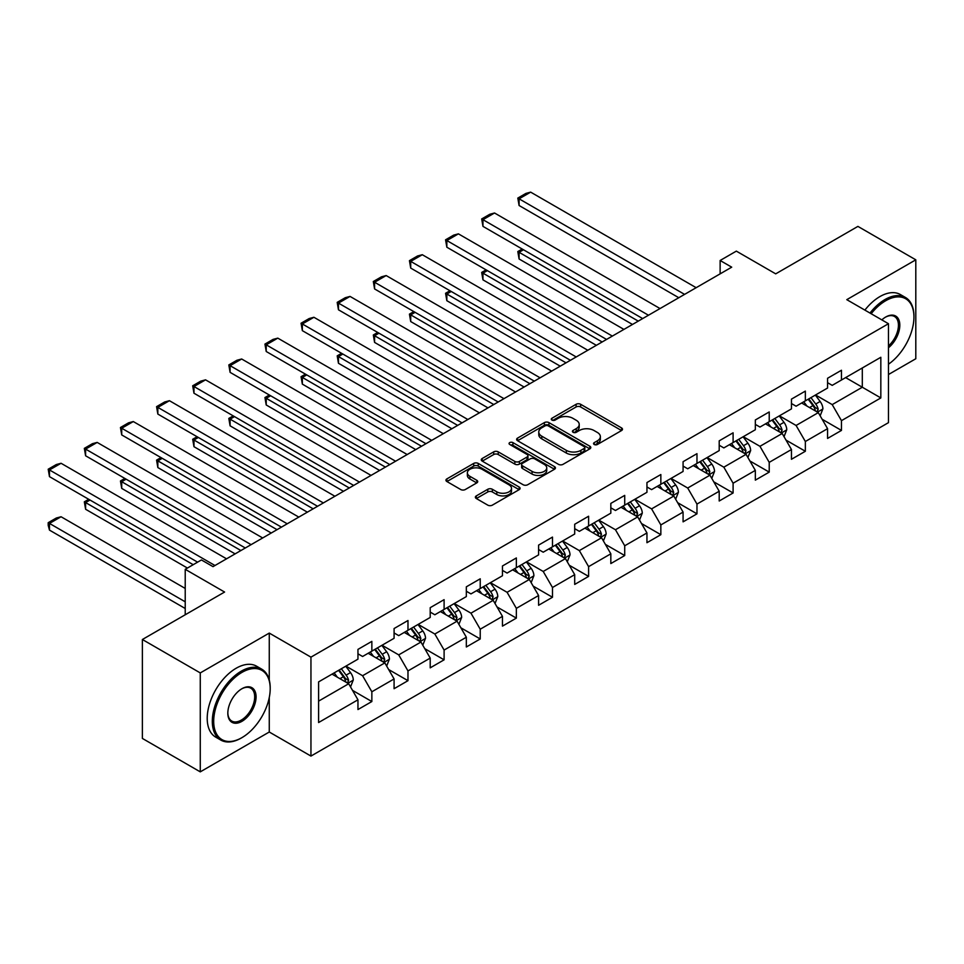 <?xml version="1.0" encoding="UTF-8"?>
<svg xmlns="http://www.w3.org/2000/svg" width="964" height="964" viewBox="0 0 964 964"><rect width="100%" height="100%" fill="white"/><g stroke="black" fill="none" stroke-linecap="round" stroke-linejoin="round"><path stroke-width="1.45" d="M594.222 444.488A2.253 1.301 0 0 0 597.403 444.488L621.551 430.547A3.217 1.856 0 0 0 622.491 429.233A3.217 1.856 0 0 0 621.551 427.92L580.641 404.29A3.217 1.856 0 0 0 576.098 404.29L551.95 418.243A2.253 1.301 0 0 0 551.288 419.159A2.253 1.301 0 0 0 551.95 420.075A2.253 1.301 0 0 0 555.131 420.075L558.252 418.268A10.291 5.941 0 0 1 572.797 418.268L576.207 420.244A10.291 5.941 0 0 1 579.219 424.437A10.291 5.941 0 0 1 576.207 428.643L573.086 430.438A2.253 1.301 0 0 0 572.423 431.366A2.253 1.301 0 0 0 573.086 432.282A2.253 1.301 0 0 0 576.267 432.282L579.388 430.474A10.291 5.941 0 0 1 593.945 430.474L597.343 432.438A10.291 5.941 0 0 1 600.355 436.644A10.291 5.941 0 0 1 597.343 440.837L594.222 442.645A2.253 1.301 0 0 0 593.559 443.561A2.253 1.301 0 0 0 594.222 444.488L594.222 442.645M476.312 495.894A3.217 1.856 0 0 0 475.373 497.207A3.217 1.856 0 0 0 476.312 498.521L487.796 505.148A3.217 1.856 0 0 0 492.339 505.148L519.162 489.664A3.217 1.856 0 0 0 520.102 488.35A3.217 1.856 0 0 0 519.162 487.037L478.24 463.419A3.217 1.856 0 0 0 473.698 463.419L446.874 478.903A3.217 1.856 0 0 0 445.934 480.217A3.217 1.856 0 0 0 446.874 481.518L460.744 489.531A3.217 1.856 0 0 0 465.287 489.531L476.77 482.904A3.217 1.856 0 0 0 477.71 481.59A3.217 1.856 0 0 0 476.77 480.277L469.89 476.312A8.604 4.965 0 0 1 467.371 472.794A8.604 4.965 0 0 1 472.685 468.215A8.604 4.965 0 0 1 482.048 469.287L508.992 484.832A8.604 4.965 0 0 1 511.51 488.35A8.604 4.965 0 0 1 506.196 492.929A8.604 4.965 0 0 1 496.822 491.857L492.339 489.266A3.217 1.856 0 0 0 487.796 489.266L476.312 495.894L476.312 498.521M888.471 374.526L915.8 358.753L915.8 259.822L857.912 226.395L775.707 273.848L736.339 251.122L720.132 260.485L731.712 267.173L213.008 566.639L201.428 559.951L185.221 569.314L185.221 614.767M269.269 680.042L269.269 633.083L200.271 672.92L142.383 639.506L224.588 592.041L185.221 569.314M269.269 633.083L310.95 657.147L888.471 323.723L888.471 422.654L310.95 756.077L310.95 657.147M915.8 259.822L846.79 299.659L888.471 323.723M558.481 464.335A3.217 1.856 0 0 0 563.024 464.335L589.848 448.85A3.217 1.856 0 0 0 590.787 447.537A3.217 1.856 0 0 0 589.848 446.224L548.938 422.606A3.217 1.856 0 0 0 544.383 422.606L517.572 438.09A3.217 1.856 0 0 0 516.632 439.403A3.217 1.856 0 0 0 517.572 440.717L558.481 464.335M510.631 444.97A2.253 1.301 0 0 1 512.908 445.284L512.908 442.609L554.505 466.624A3.217 1.856 0 0 1 555.445 467.938A3.217 1.856 0 0 1 554.505 469.251L527.682 484.735A3.217 1.856 0 0 1 523.139 484.735L482.229 461.117L482.229 458.49A3.217 1.856 0 0 0 481.277 459.804A3.217 1.856 0 0 0 482.229 461.117M482.229 458.49L493.701 451.863A3.217 1.856 0 0 1 498.243 451.863L514.836 461.443A3.217 1.856 0 0 0 519.391 461.443L526.995 457.044A3.217 1.856 0 0 0 527.947 455.731A3.217 1.856 0 0 0 526.995 454.43L509.727 444.452A2.253 1.301 0 0 1 509.064 443.536A2.253 1.301 0 0 1 510.45 442.331A2.253 1.301 0 0 1 512.908 442.609M200.271 672.92L200.271 771.863L142.383 738.436L142.383 639.506M352.523 690.369L371.851 701.539L371.851 691.778L394.083 678.945L394.083 688.706L407.977 680.68L407.977 670.92L430.209 658.087L430.209 667.847L444.103 659.822L444.103 650.061L466.335 637.228L466.335 646.989L480.229 638.963L480.229 629.203L502.461 616.37L502.461 626.13L516.355 618.117L516.355 608.356L538.587 595.523L538.587 605.284L552.48 597.258L552.48 587.498L574.701 574.664L574.701 584.425L588.606 576.4L588.606 566.639L610.827 553.806L610.827 563.566L624.72 555.541L624.72 545.781L646.952 532.947L646.952 542.708L660.846 534.683L660.846 524.934L683.078 512.089L683.078 521.849L696.972 513.836L696.972 504.076L719.204 491.242L719.204 501.003L733.098 492.978L733.098 483.217L755.33 470.384L755.33 480.144L769.224 472.119L769.224 462.358L791.456 449.525L791.456 459.286L805.35 451.26L805.35 441.5L827.57 428.667L827.57 438.427L841.464 430.414L841.464 420.653L880.831 397.927L880.831 357.283L862.31 367.971L862.31 387.227L880.831 397.927M371.851 701.539L357.957 709.552L357.957 699.804L318.602 722.53L318.602 681.885L357.957 659.159L357.957 649.399L371.851 641.373L371.851 651.134L394.083 638.301L394.083 628.54L407.977 620.515L407.977 630.275L430.209 617.442L430.209 607.682L444.103 599.656L444.103 609.417L466.335 596.583L466.335 586.823L480.229 578.81L480.229 588.57L502.461 575.737L502.461 565.976L516.355 557.951L516.355 567.712L538.587 554.878L538.587 545.118L552.48 537.093L552.48 546.853L574.701 534.02L574.701 524.259L588.606 516.234L588.606 525.995L610.827 513.161L610.827 503.401L624.72 495.388L624.72 505.136L646.952 492.303L646.952 482.542L660.846 474.529L660.846 484.289L683.078 471.456L683.078 461.696L696.972 453.67L696.972 463.431L719.204 450.598L719.204 440.837L733.098 432.812L733.098 442.572L755.33 429.739L755.33 419.979L769.224 411.953L769.224 421.714L791.456 408.881L791.456 399.12L805.35 391.107L805.35 400.867L827.57 388.022L827.57 378.274L841.464 370.248L841.464 380.009L880.831 357.283M368.152 653.279L384.829 662.895L362.597 675.728L345.919 666.112M357.957 653.809L362.597 656.484L371.851 651.134M362.597 675.728L371.851 691.778M384.829 662.895L394.083 678.945M404.278 632.42L420.943 642.048L398.722 654.881L382.045 645.253M394.083 632.95L398.722 635.625L407.977 630.275M398.722 654.881L407.977 670.92M420.943 642.048L430.209 658.087M440.403 611.562L457.069 621.19L434.836 634.023L418.171 624.395M430.209 612.092L434.836 614.767L444.103 609.417M434.836 634.023L444.103 650.061M457.069 621.19L466.335 637.228M476.517 590.703L493.194 600.331L470.962 613.164L454.297 603.536M466.335 591.245L470.962 593.908L480.229 588.57M470.962 613.164L480.229 629.203M493.194 600.331L502.461 616.37M512.643 569.845L529.32 579.472L507.088 592.306L490.423 582.678M502.461 570.387L507.088 573.062L516.355 567.712M507.088 592.306L516.355 608.356M529.32 579.472L538.587 595.523M548.769 548.998L565.446 558.614L543.214 571.459L526.537 561.831M538.587 549.528L543.214 552.203L552.48 546.853M543.214 571.459L552.48 587.498M565.446 558.614L574.701 574.664M584.895 528.139L601.572 537.767L579.34 550.601L562.663 540.973M574.701 528.67L579.34 531.345L588.606 525.995M579.34 550.601L588.606 566.639M601.572 537.767L610.827 553.806M621.021 507.281L637.686 516.909L615.466 529.742L598.789 520.114M610.827 507.811L615.466 510.486L624.72 505.136M615.466 529.742L624.72 545.781M637.686 516.909L646.952 532.947M657.147 486.422L673.812 496.05L651.592 508.884L634.914 499.256M646.952 486.965L651.592 489.628L660.846 484.289M651.592 508.884L660.846 524.934M673.812 496.05L683.078 512.089M693.273 465.564L709.938 475.192L687.706 488.025L671.04 478.409M683.078 466.106L687.706 468.781L696.972 463.431M687.706 488.025L696.972 504.076M709.938 475.192L719.204 491.242M729.386 444.717L746.064 454.333L723.831 467.178L707.166 457.551M719.204 445.248L723.831 447.923L733.098 442.572M723.831 467.178L733.098 483.217M746.064 454.333L755.33 470.384M765.512 423.859L782.19 433.487L759.957 446.32L743.28 436.692M755.33 424.389L759.957 427.064L769.224 421.714M759.957 446.32L769.224 462.358M782.19 433.487L791.456 449.525M801.638 403L818.316 412.628L796.083 425.461L779.406 415.833M791.456 403.53L796.083 406.206L805.35 400.867M796.083 425.461L805.35 441.5M818.316 412.628L827.57 428.667M845.633 377.599L862.31 387.227L832.209 404.603L815.532 394.975M827.57 382.684L832.209 385.359L841.464 380.009M832.209 404.603L841.464 420.653M200.271 771.863L269.269 732.013L310.95 756.077M720.132 260.485L720.132 273.848M318.602 701.129L348.703 683.753L332.026 674.125M348.703 683.753L357.957 699.804M822.135 419.244L841.464 430.414M786.009 440.102L805.35 451.26M749.884 460.961L769.224 472.119M713.758 481.819L733.098 492.978M677.632 502.666L696.972 513.836M641.518 523.524L660.846 534.683M605.392 544.383L624.72 555.541M569.266 565.241L588.606 576.4M533.14 586.088L552.48 597.258M497.014 606.946L516.355 618.117M460.888 627.805L480.229 638.963M424.775 648.664L444.103 659.822M388.649 669.522L407.977 680.68M269.269 732.013L269.269 697.526M595.125 444.802L597.343 443.512A10.291 5.941 0 0 0 600.355 439.319L600.355 436.644M579.219 424.437L579.219 427.112A10.291 5.941 0 0 1 576.207 431.318L573.99 432.595M621.551 427.92L621.551 430.547L580.641 406.965A3.217 1.856 0 0 0 576.098 406.965L552.842 420.388M589.799 448.875L548.938 425.281A3.217 1.856 0 0 0 544.383 425.281L517.608 440.741M584.16 448.453A2.253 1.301 0 0 0 584.823 447.537A2.253 1.301 0 0 0 584.16 446.621L548.251 425.883A2.253 1.301 0 0 0 545.07 425.883L541.78 427.787A10.291 5.941 0 0 0 538.768 431.98A10.291 5.941 0 0 0 541.78 436.186L566.326 450.357A10.291 5.941 0 0 0 580.87 450.357L584.16 448.453L584.16 451.128A2.253 1.301 0 0 0 584.823 450.212L584.823 447.537M538.768 431.98L538.768 434.656A10.291 5.941 0 0 0 541.78 438.861L541.78 436.186M584.16 451.128L580.87 453.032A10.291 5.941 0 0 1 566.326 453.032L541.78 438.861M482.265 461.141L493.701 454.538L493.701 451.863M527.947 455.731L527.947 458.406A3.217 1.856 0 0 1 526.995 459.72L519.391 464.118A3.217 1.856 0 0 1 514.836 464.118L498.243 454.538A3.217 1.856 0 0 0 493.701 454.538M512.908 445.284L554.457 469.275M532.056 471.384A8.604 4.965 0 0 0 541.431 472.456A8.604 4.965 0 0 0 546.733 467.877A8.604 4.965 0 0 0 544.214 464.371L534.731 458.888A3.217 1.856 0 0 0 530.188 458.888L522.572 463.286A3.217 1.856 0 0 0 521.632 464.6A3.217 1.856 0 0 0 522.572 465.901L532.056 471.384L532.056 474.059A8.604 4.965 0 0 0 541.431 475.132A8.604 4.965 0 0 0 546.733 470.553L546.733 467.877M521.632 464.6L521.632 467.263A3.217 1.856 0 0 0 522.572 468.576L522.572 465.901M532.056 474.059L522.572 468.576M511.51 488.35L511.51 491.025A8.604 4.965 0 0 1 506.196 495.604A8.604 4.965 0 0 1 496.822 494.532L492.339 491.941A3.217 1.856 0 0 0 487.796 491.941L476.361 498.545M467.371 472.794L467.371 475.469A8.604 4.965 0 0 0 469.89 478.975L469.89 476.312M476.722 482.928L469.89 478.975M519.114 489.688L478.24 466.082A3.217 1.856 0 0 0 473.698 466.082L446.922 481.542M820.147 415.797L822.894 408.857A8.676 5.013 -120 0 0 820.123 401.47L815.351 395.083M807.013 406.109L803.771 401.771M638.264 321.12L519.09 252.303L519.09 258.991L632.48 324.458M816.966 411.857L818.207 409.23A8.676 5.013 -120 0 0 815.725 404.012L810.953 397.626M808.772 398.879L814.074 405.964A4.422 2.555 60 0 1 814.881 407.302L818.207 409.23M808.169 399.229L812.953 405.615A8.676 5.013 60 0 1 815.436 410.833M523.488 249.76L519.09 252.303L517.813 251.568L522.211 249.025M519.09 258.991L517.813 251.568M684.585 294.382L519.09 198.825L519.09 205.513L678.789 297.719M696.165 287.694L530.658 192.137L519.09 198.825L517.813 198.09L525.91 193.415L530.658 192.137M519.09 205.513L517.813 198.09M888.471 364.211A39.958 23.064 120 0 0 913.944 317.036A39.958 23.064 120 0 0 885.699 300.732A39.958 23.064 120 0 0 871.179 313.734M869.986 313.047A40.934 23.63 -60 0 1 885 299.527A40.934 23.63 -60 0 1 905.473 297.49A40.934 23.63 -60 0 1 913.944 316.24A40.934 23.63 -60 0 1 913.944 316.638M881.831 319.891A19.979 11.532 -60 0 1 885.699 317.036L885.699 317.036A19.979 11.532 -60 0 1 899.749 323.615A19.979 11.532 -60 0 1 888.471 347.739M864.889 310.107A40.934 23.63 -60 0 1 879.903 296.587A40.934 23.63 -60 0 1 900.376 294.55L905.473 297.49M888.471 345.919A18.991 10.966 120 0 0 897.978 329.471A18.991 10.966 120 0 0 894.496 316.493A18.991 10.966 120 0 0 885.35 317.24M241.253 738.038L241.952 737.629A39.958 23.064 120 0 0 270.197 688.706A39.958 23.064 120 0 0 241.952 672.39A39.958 23.064 120 0 0 213.695 721.325A39.958 23.064 120 0 0 241.952 737.629L241.253 738.038A40.934 23.63 -60 0 1 220.792 740.063A40.934 23.63 -60 0 1 214.514 707.263A40.934 23.63 -60 0 1 241.253 671.185A40.934 23.63 -60 0 1 261.726 669.161A40.934 23.63 -60 0 1 270.197 687.898A40.934 23.63 -60 0 1 270.197 688.308M241.952 721.325A19.979 11.532 -60 0 1 227.829 713.167A19.979 11.532 -60 0 1 241.952 688.706L241.952 688.706A19.979 11.532 -60 0 1 256.075 696.851A19.979 11.532 -60 0 1 241.952 721.325M227.829 712.758A18.991 10.966 120 0 0 231.758 721.06A18.991 10.966 120 0 0 241.253 720.12A18.991 10.966 120 0 0 253.665 703.383A18.991 10.966 120 0 0 250.748 688.163A18.991 10.966 120 0 0 241.603 688.911M220.792 740.063L215.695 737.123A40.934 23.63 -60 0 1 209.417 704.322A40.934 23.63 -60 0 1 236.156 668.245A40.934 23.63 -60 0 1 256.629 666.22L261.726 669.161M784.021 436.656L786.769 429.715A8.676 5.013 -120 0 0 783.997 422.328L779.225 415.942M770.887 426.956L767.645 422.63M602.151 341.967L482.964 273.161L482.964 279.849L596.355 345.317M780.84 432.703L782.081 430.077A8.676 5.013 -120 0 0 779.599 424.859L774.827 418.484M772.646 419.738L777.948 426.811A4.422 2.555 60 0 1 778.755 428.161L782.081 430.077M772.044 420.087L776.827 426.462A8.676 5.013 60 0 1 779.31 431.691M487.362 270.619L482.964 273.161L481.687 272.426L486.085 269.884M482.964 279.849L481.687 272.426M747.895 457.502L750.643 450.574A8.676 5.013 -120 0 0 747.883 443.175L743.099 436.8M734.773 447.814L731.519 443.488M566.025 362.826L446.838 294.02L446.838 300.696L560.229 366.163M744.726 453.562L745.967 450.935A8.676 5.013 -120 0 0 743.473 445.717L738.701 439.343M736.52 440.596L741.822 447.67A4.422 2.555 60 0 1 742.629 449.019L745.967 450.935M735.918 440.946L740.701 447.32A8.676 5.013 60 0 1 743.184 452.538M451.236 291.477L446.838 294.02L445.561 293.285L449.959 290.742M446.838 300.696L445.561 293.285M648.459 315.228L482.964 219.684L482.964 226.371L642.675 318.578M660.039 308.552L494.544 212.996L482.964 219.684L481.687 218.948L489.796 214.273L494.544 212.996M482.964 226.371L481.687 218.948M612.333 336.087L446.838 240.542L446.838 247.218L606.549 339.424M623.913 329.399L458.418 233.854L446.838 240.542L445.561 239.807L453.67 235.12L458.418 233.854M446.838 247.218L445.561 239.807M711.769 478.361L714.529 471.42A8.676 5.013 -120 0 0 711.757 464.033L706.974 457.659M698.647 468.673L695.393 464.335M529.899 383.684L410.712 314.867L410.712 321.554L524.115 387.022M708.6 474.421L709.841 471.794A8.676 5.013 -120 0 0 707.359 466.576L702.575 460.19M700.406 461.455L705.708 468.528A4.422 2.555 60 0 1 706.504 469.866L709.841 471.794M699.792 461.804L704.576 468.179A8.676 5.013 60 0 1 707.058 473.396M415.11 312.336L410.712 314.867L409.435 314.131L413.845 311.601M410.712 321.554L409.435 314.131M675.644 499.219L678.403 492.279A8.676 5.013 -120 0 0 675.631 484.892L670.848 478.506M662.521 489.531L659.268 485.193M493.773 404.543L374.586 335.725L374.586 342.413L487.989 407.88M672.474 495.279L673.716 492.652A8.676 5.013 -120 0 0 671.233 487.435L666.449 481.048M664.28 482.301L669.582 489.387A4.422 2.555 60 0 1 670.378 490.724L673.716 492.652M663.678 482.651L668.45 489.037A8.676 5.013 60 0 1 670.932 494.255M378.985 333.183L374.586 335.725L373.321 334.99L377.719 332.447M374.586 342.413L373.321 334.99M639.518 520.078L642.277 513.137A8.676 5.013 -120 0 0 639.506 505.751L634.722 499.364M626.395 510.39L623.154 506.052M457.647 425.389L338.46 356.584L338.46 363.271L451.863 428.739M636.348 516.126L637.59 513.511A8.676 5.013 -120 0 0 635.107 508.281L630.323 501.907M628.154 503.16L633.456 510.245A4.422 2.555 60 0 1 634.264 511.583L637.59 513.511M627.552 503.509L632.324 509.896A8.676 5.013 60 0 1 634.818 515.113M342.871 354.041L338.46 356.584L337.195 355.849L341.593 353.306M338.46 363.271L337.195 355.849M576.207 356.945L410.712 261.389L410.712 268.076L570.423 360.283M587.787 350.257L422.292 254.713L410.712 261.389L409.435 260.654L417.545 255.978L422.292 254.713M410.712 268.076L409.435 260.654M540.093 377.804L374.586 282.247L374.586 288.935L534.297 381.142M551.661 371.116L386.166 275.559L374.586 282.247L373.321 281.512L381.419 276.837L386.166 275.559M374.586 288.935L373.321 281.512M503.967 398.65L338.46 303.106L338.46 309.793L498.171 402M515.547 391.974L350.04 296.418L338.46 303.106L337.195 302.371L345.293 297.695L350.04 296.418M338.46 309.793L337.195 302.371M467.841 419.509L302.347 323.964L302.347 330.652L462.045 422.859M479.421 412.833L313.915 317.277L302.347 323.964L301.069 323.229L309.167 318.542L313.915 317.277M302.347 330.652L301.069 323.229M431.715 440.367L266.221 344.823L266.221 351.498L425.931 443.705M443.295 433.68L277.801 338.135L266.221 344.823L264.943 344.088L273.053 339.4L277.801 338.135M266.221 351.498L264.943 344.088M395.589 461.226L230.095 365.669L230.095 372.357L389.805 464.564M407.169 454.538L241.675 358.994L230.095 365.669L228.817 364.934L236.927 360.259L241.675 358.994M230.095 372.357L228.817 364.934M359.464 482.084L193.969 386.528L193.969 393.216L353.68 485.422M371.044 475.397L205.549 379.84L193.969 386.528L192.692 385.793L200.801 381.117L205.549 379.84M193.969 393.216L192.692 385.793M323.35 502.931L157.843 407.386L157.843 414.074L317.554 506.281M334.918 496.255L169.423 400.699L157.843 407.386L156.578 406.651L164.675 401.976L169.423 400.699M157.843 414.074L156.578 406.651M287.224 523.789L121.717 428.245L121.717 434.921L281.428 527.139M298.804 517.102L133.297 421.557L121.717 428.245L120.452 427.51L128.549 422.822L133.297 421.557M121.717 434.921L120.452 427.51M603.392 540.937L606.151 533.996A8.676 5.013 -120 0 0 603.38 526.597L598.608 520.223M590.269 531.236L587.028 526.91M421.521 446.248L302.347 377.442L302.347 384.13L415.737 449.598M600.223 536.984L601.464 534.357A8.676 5.013 -120 0 0 598.981 529.14L594.198 522.765M592.029 524.018L597.331 531.092A4.422 2.555 60 0 1 598.138 532.441L601.464 534.357M591.426 524.368L596.21 530.742A8.676 5.013 60 0 1 598.692 535.972M306.745 374.9L302.347 377.442L301.069 376.707L305.468 374.165M302.347 384.13L301.069 376.707M567.278 561.783L570.025 554.854A8.676 5.013 -120 0 0 567.254 547.456L562.482 541.081M554.143 552.095L550.902 547.769M385.407 467.106L266.221 398.301L266.221 404.976L379.611 470.444M564.097 557.843L565.338 555.216A8.676 5.013 -120 0 0 562.856 549.998L558.084 543.624M555.903 544.877L561.205 551.95A4.422 2.555 60 0 1 562.012 553.3L565.338 555.216M555.3 545.226L560.084 551.601A8.676 5.013 60 0 1 562.566 556.818M270.619 395.758L266.221 398.301L264.943 397.566L269.342 395.023M266.221 404.976L264.943 397.566M531.152 582.642L533.899 575.701A8.676 5.013 -120 0 0 531.14 568.314L526.356 561.94M518.029 572.953L514.776 568.615M349.281 487.965L230.095 419.147L230.095 425.835L343.485 491.303M527.983 578.701L529.224 576.074A8.676 5.013 -120 0 0 526.73 570.857L521.958 564.47M519.777 565.735L525.079 572.809A4.422 2.555 60 0 1 525.886 574.146L529.224 576.074M519.174 566.085L523.958 572.459A8.676 5.013 60 0 1 526.44 577.677M234.493 416.617L230.095 419.147L228.817 418.412L233.216 415.882M230.095 425.835L228.817 418.412M495.026 603.5L497.786 596.559A8.676 5.013 -120 0 0 495.014 589.173L490.23 582.786M481.904 593.812L478.65 589.474M313.155 508.823L193.969 440.006L193.969 446.694L307.359 512.161M491.857 599.56L493.098 596.933A8.676 5.013 -120 0 0 490.616 591.715L485.832 585.329M483.663 586.582L488.965 593.667A4.422 2.555 60 0 1 489.76 595.005L493.098 596.933M483.048 586.931L487.832 593.318A8.676 5.013 60 0 1 490.315 598.536M198.367 437.463L193.969 440.006L192.692 439.271L197.102 436.728M193.969 446.694L192.692 439.271M458.9 624.359L461.66 617.418A8.676 5.013 -120 0 0 458.888 610.031L454.104 603.645M445.778 614.671L442.524 610.332M277.03 529.67L157.843 460.864L157.843 467.552L271.245 533.02M455.731 620.406L456.972 617.791A8.676 5.013 -120 0 0 454.49 612.562L449.706 606.187M447.537 607.441L452.839 614.514A4.422 2.555 60 0 1 453.634 615.863L456.972 617.791M446.935 607.79L451.706 614.176A8.676 5.013 60 0 1 454.189 619.394M162.241 458.322L157.843 460.864L156.578 460.129L160.976 457.587M157.843 467.552L156.578 460.129M422.774 645.217L425.534 638.276A8.676 5.013 -120 0 0 422.762 630.878L417.978 624.503M409.652 635.517L406.41 631.191M240.904 550.528L121.717 481.723L121.717 488.399L235.12 553.878M419.605 641.265L420.846 638.638A8.676 5.013 -120 0 0 418.364 633.42L413.58 627.046M411.411 628.299L416.713 635.372A4.422 2.555 60 0 1 417.52 636.722L420.846 638.638M410.809 628.649L415.58 635.023A8.676 5.013 60 0 1 418.063 640.241M126.127 479.18L121.717 481.723L120.452 480.988L124.85 478.445M121.717 488.399L120.452 480.988M386.648 666.064L389.408 659.123A8.676 5.013 -120 0 0 386.636 651.736L381.865 645.362M373.526 656.376L370.284 652.038M193.21 564.699L85.603 502.581L85.603 509.257L187.414 568.049M383.479 662.123L384.72 659.496A8.676 5.013 -120 0 0 382.238 654.279L377.454 647.904M375.285 649.158L380.587 656.231A4.422 2.555 60 0 1 381.395 657.569L384.72 659.496M374.683 649.507L379.454 655.881A8.676 5.013 60 0 1 381.949 661.099M90.001 500.039L85.603 502.581L84.326 501.834L88.724 499.304M85.603 509.257L84.326 501.834M251.098 544.648L85.603 449.103L85.603 455.779L245.302 547.986M262.678 537.96L97.171 442.416L85.603 449.103L84.326 448.368L92.424 443.681L97.171 442.416M85.603 455.779L84.326 448.368M350.534 686.922L353.282 679.981A8.676 5.013 -120 0 0 350.51 672.595L345.739 666.22M185.221 601.801L49.477 523.428L61.057 516.752L185.221 588.438M337.4 677.234L334.159 672.896M49.477 530.116L48.2 525.368L48.2 522.693L49.477 523.428L49.477 530.116L185.221 608.489M347.353 682.982L348.594 680.355A8.676 5.013 -120 0 0 346.112 675.137L341.34 668.751M339.159 670.004L344.461 677.09A4.422 2.555 60 0 1 345.269 678.427L348.594 680.355M338.557 670.354L343.341 676.74A8.676 5.013 60 0 1 345.823 681.958M48.2 522.693L56.31 518.017L61.057 516.752M214.972 565.507L49.477 469.95L49.477 476.638L197.608 562.157M226.552 558.819L61.057 463.274L49.477 469.95L48.2 469.215L56.31 464.54L61.057 463.274M49.477 476.638L48.2 469.215M597.343 443.512L597.343 440.837M573.086 432.282L573.086 430.438M576.207 431.318L576.207 428.643M551.95 420.075L551.95 418.243M576.098 406.965L576.098 404.29M580.641 406.965L580.641 404.29M517.572 440.717L517.572 438.09M544.383 425.281L544.383 422.606M548.938 425.281L548.938 422.606M589.848 448.85L589.848 446.224M566.326 453.032L566.326 450.357M580.87 453.032L580.87 450.357M498.243 454.538L498.243 451.863M514.836 464.118L514.836 461.443M519.391 464.118L519.391 461.443M526.995 459.72L526.995 457.044M554.505 469.251L554.505 466.624M487.796 491.941L487.796 489.266M492.339 491.941L492.339 489.266M496.822 494.532L496.822 491.857M476.77 482.904L476.77 480.277M446.874 481.518L446.874 478.903M473.698 466.082L473.698 463.419M478.24 466.082L478.24 463.419M519.162 489.664L519.162 487.037M817.46 412.134L822.834 409.025M815.725 404.012L820.123 401.47M809.555 407.567L812.953 405.615M781.334 432.993L786.72 429.884M779.599 424.859L783.997 422.328M773.429 428.426L776.827 426.462M745.208 453.839L750.595 450.73M743.473 445.717L747.883 443.175M737.303 449.284L740.701 447.32M709.082 474.698L714.469 471.589M707.359 466.576L711.757 464.033M701.177 470.143L704.576 468.179M672.956 495.556L678.343 492.447M671.233 487.435L675.631 484.892M665.064 490.989L668.45 489.037M636.83 516.415L642.217 513.306M635.107 508.281L639.506 505.751M628.938 511.848L632.324 509.896M600.717 537.273L606.091 534.164M598.981 529.14L603.38 526.597M592.812 532.706L596.21 530.742M564.591 558.12L569.977 555.011M562.856 549.998L567.254 547.456M556.686 553.565L560.084 551.601M528.465 578.978L533.851 575.87M526.73 570.857L531.14 568.314M520.56 574.423L523.958 572.459M492.339 599.837L497.725 596.728M490.616 591.715L495.014 589.173M484.434 595.27L487.832 593.318M456.213 620.696L461.599 617.587M454.49 612.562L458.888 610.031M448.32 616.129L451.706 614.176M420.087 641.554L425.473 638.445M418.364 633.42L422.762 630.878M412.194 636.987L415.58 635.023M383.973 662.401L389.348 659.292M382.238 654.279L386.636 651.736M376.068 657.846L379.454 655.881M347.847 683.259L353.222 680.15M346.112 675.137L350.51 672.595M339.943 678.704L343.341 676.74M913.944 317.036L913.944 316.24M270.197 688.706L270.197 687.898"/></g></svg>
